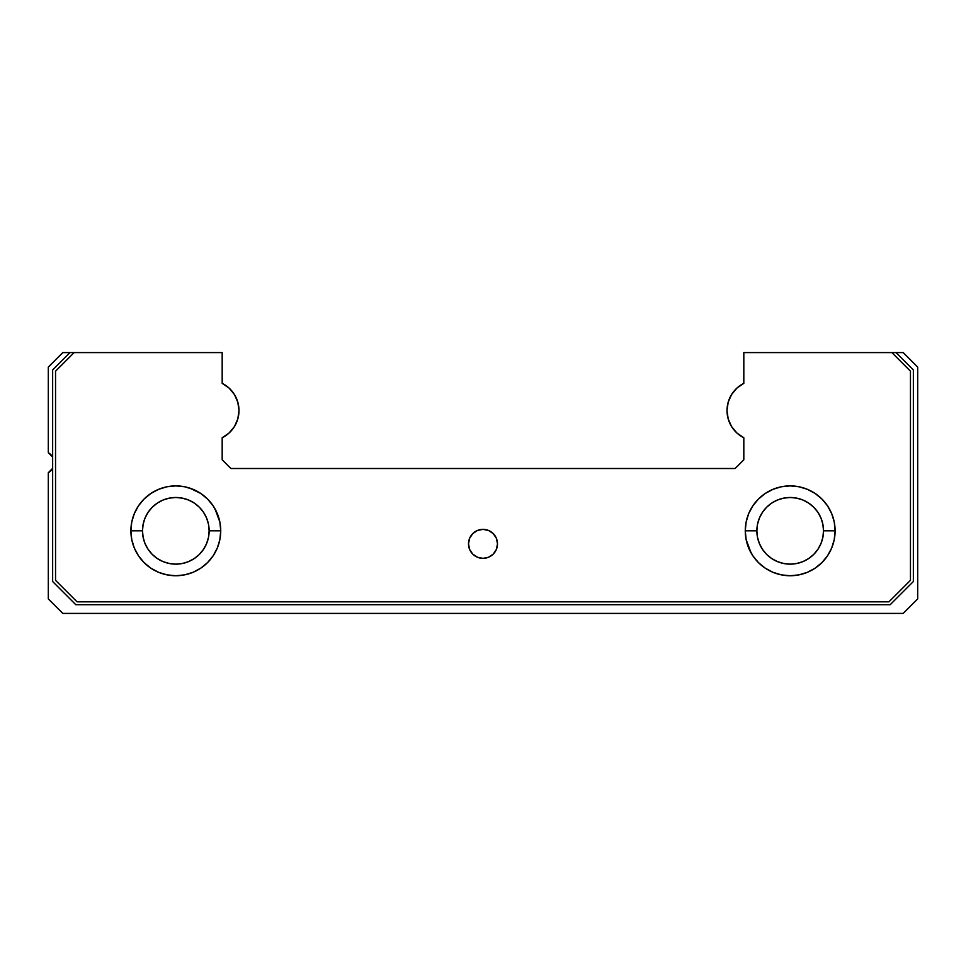 <?xml version="1.0" encoding="UTF-8"?>
<svg xmlns="http://www.w3.org/2000/svg" width="966" height="966" viewBox="0 0 966 966"><rect width="100%" height="100%" fill="white"/><g stroke="black" fill="none" stroke-linecap="round" stroke-linejoin="round"><path stroke-width="1.45" d="M468.51 543.858A14.49 14.49 0 0 1 483 529.368A14.49 14.49 0 0 1 497.49 543.858L496.391 549.4L493.252 554.11L488.542 557.249L483 558.348L477.458 557.249L472.748 554.11L469.609 549.4L468.51 543.858L469.609 538.316L472.748 533.606L477.458 530.467L483 529.368L488.542 530.467L493.252 533.606L496.391 538.316L497.49 543.858A14.49 14.49 0 0 1 483 558.348A14.49 14.49 0 0 1 468.51 543.858M207.569 499.06L200.771 493.469L207.569 499.06L213.16 505.858L217.314 513.622L219.874 522.051L220.731 530.817L219.874 539.583L220.731 530.817A44.919 44.919 0 0 0 175.812 485.898A44.919 44.919 0 0 0 130.893 530.817A44.919 44.919 0 0 0 175.812 575.736A44.919 44.919 0 0 0 220.731 530.817L209.139 530.817A33.327 33.327 0 0 1 175.812 564.144A33.327 33.327 0 0 1 142.485 530.817L130.893 530.817L131.75 539.583L130.893 530.817L131.75 522.051L130.893 530.817L142.485 530.817L143.125 537.313L145.021 543.568L148.1 549.328L152.242 554.387L157.301 558.529L163.061 561.608L169.316 563.504L175.812 564.144L182.308 563.504L188.563 561.608L194.323 558.529L199.382 554.387L203.524 549.328L206.603 543.568L208.499 537.313L209.139 530.817L208.499 524.321L206.603 518.066L203.524 512.306L199.382 507.247L194.323 503.105L188.563 500.026L182.308 498.13L175.812 497.49L169.316 498.13L163.061 500.026L157.301 503.105L152.242 507.247L148.1 512.306L145.021 518.066L143.125 524.321L142.485 530.817A33.327 33.327 0 0 1 175.812 497.49A33.327 33.327 0 0 1 209.139 530.817L220.731 530.817L219.874 522.051L214.935 508.744M189.614 488.072L200.771 493.469L193.007 489.315L184.578 486.755L175.812 485.898L167.046 486.755L158.617 489.315L150.853 493.469L158.617 489.315M142.485 560.932L138.488 555.812M222.18 383.345A30.429 30.429 0 0 1 238.988 410.55L237.829 402.242L234.448 394.563L229.099 388.09L222.18 383.345L222.18 352.59L74.128 352.59L55.545 371.173L55.545 580.337L77.026 601.818L888.974 601.818L910.455 580.337L910.455 371.173L891.872 352.59L743.82 352.59L743.82 383.345L736.901 388.09L731.552 394.563L728.171 402.242L727.012 410.55L728.171 418.858L731.552 426.537L736.901 433.01L743.82 437.755L743.82 459.816L735.126 468.51L230.874 468.51L222.18 459.816L222.18 437.755L229.099 433.01L234.448 426.537L237.829 418.858L238.988 410.55A30.429 30.429 0 0 1 222.18 437.755L222.18 459.816L230.874 468.51L735.126 468.51L743.82 459.816L743.82 437.755A30.429 30.429 0 0 1 743.82 383.345L743.82 352.59L895.965 352.59L891.872 352.59L910.455 371.173L910.455 580.337L888.974 601.818L77.026 601.818L55.545 580.337L55.545 371.173L74.128 352.59L62.79 352.59L48.3 367.08L48.3 452.68L52.647 457.099A11.592 11.592 0 0 0 48.3 452.68L48.3 367.08L62.79 352.59L70.035 352.59L52.647 369.978L52.647 581.532L75.831 604.716L890.169 604.716L913.353 581.532L913.353 369.978L895.965 352.59L903.21 352.59L895.965 352.59L913.353 369.978L913.353 581.532L890.169 604.716L75.831 604.716L52.647 581.532L52.647 369.978L70.035 352.59L222.18 352.59L222.18 383.345M827.536 555.776L831.69 548.012L827.536 555.776L821.945 562.574L815.147 568.165L807.383 572.319L798.954 574.879L790.188 575.736L781.422 574.879L772.993 572.319L765.229 568.165L758.431 562.574L752.84 555.776L748.686 548.012L746.126 539.583L745.269 530.817L746.126 522.051L745.269 530.817A44.919 44.919 0 0 0 790.188 575.736A44.919 44.919 0 0 0 835.107 530.817L823.515 530.817A33.327 33.327 0 0 1 790.188 564.144A33.327 33.327 0 0 1 756.861 530.817L745.269 530.817L746.126 539.583L751.065 552.89M776.386 488.072L773.005 489.315L781.422 486.755L790.188 485.898L798.954 486.755L807.383 489.315L815.147 493.469L807.383 489.315M48.3 472.748A11.592 11.592 0 0 0 52.647 468.329L48.3 472.748L48.3 598.92L62.79 613.41L903.21 613.41L917.7 598.92L917.7 367.08L903.21 352.59L917.7 367.08L917.7 598.92L903.21 613.41L62.79 613.41L48.3 598.92L48.3 472.748L50.775 470.84M834.25 539.583L835.107 530.817L834.25 522.051L835.107 530.817L834.25 539.583L831.69 548.012M827.536 505.858L821.945 499.06L827.536 505.858L831.69 513.622L834.25 522.051M134.31 548.012L138.464 555.776L134.31 548.012L131.75 539.583M138.464 505.858L134.31 513.622L131.75 522.051L134.31 513.622L138.464 505.858L144.055 499.06L150.853 493.469M219.874 539.583L217.314 548.012L213.16 555.776L207.569 562.574L200.771 568.165L193.007 572.319L184.578 574.879L175.812 575.736L167.046 574.879L158.617 572.319L150.853 568.165L144.055 562.574L138.464 555.776M746.126 522.051L748.686 513.622L752.84 505.858L758.431 499.06L765.229 493.469L772.993 489.315M815.147 493.469L821.945 499.06M756.861 530.817L757.501 537.313L759.397 543.568L762.476 549.328L766.618 554.387L771.677 558.529L777.437 561.608L783.692 563.504L790.188 564.144L796.684 563.504L802.939 561.608L808.699 558.529L813.758 554.387L817.9 549.328L820.979 543.568L822.875 537.313L823.515 530.817L822.875 524.321L820.979 518.066L817.9 512.306L813.758 507.247L808.699 503.105L802.939 500.026L796.684 498.13L790.188 497.49L783.692 498.13L777.437 500.026L771.677 503.105L766.618 507.247L762.476 512.306L759.397 518.066L757.501 524.321L756.861 530.817A33.327 33.327 0 0 1 790.188 497.49A33.327 33.327 0 0 1 823.515 530.817L835.107 530.817A44.919 44.919 0 0 0 790.188 485.898A44.919 44.919 0 0 0 745.269 530.817L756.861 530.817M48.3 452.68A11.592 11.592 0 0 1 52.647 457.099M477.458 557.249L483 558.348M488.542 530.467L483 529.368"/></g></svg>
